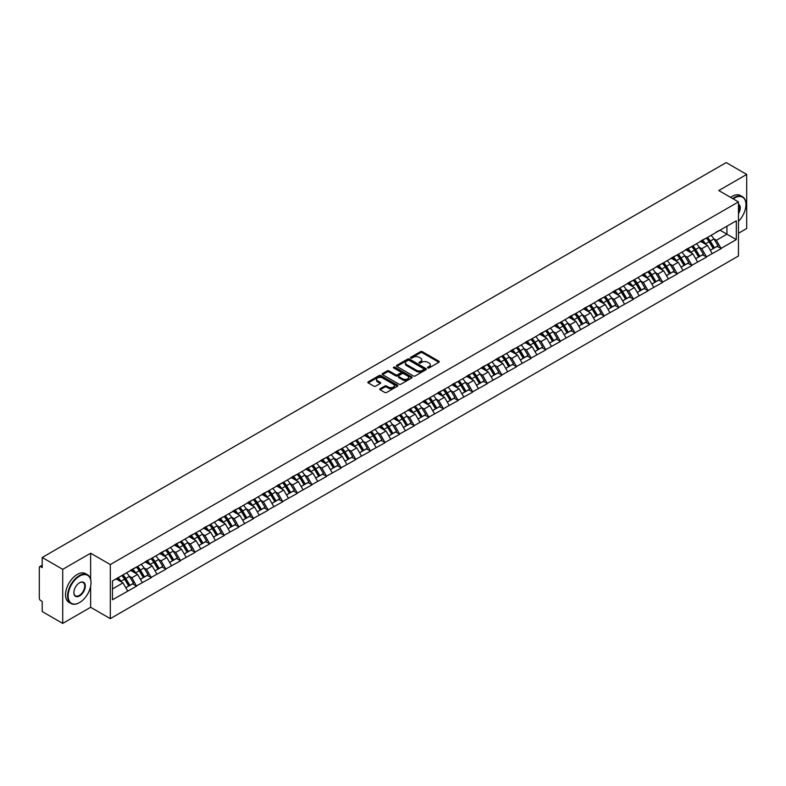 <?xml version="1.0" encoding="UTF-8"?>
<svg xmlns="http://www.w3.org/2000/svg" width="786" height="786" viewBox="0 0 786 786"><rect width="100%" height="100%" fill="white"/><g stroke="black" fill="none" stroke-linecap="round" stroke-linejoin="round"><path stroke-width="1.18" d="M427.83 367.927A0.914 0.521 0 0 0 429.117 367.927L438.883 362.277A1.297 0.747 0 0 0 439.266 361.747A1.297 0.747 0 0 0 438.883 361.216L422.328 351.666A1.297 0.747 0 0 0 420.49 351.666L410.724 357.306A0.914 0.521 0 0 0 412.011 358.052L413.279 357.316A4.166 2.407 0 0 1 419.164 357.316L420.539 358.111A4.166 2.407 0 0 1 421.758 359.811A4.166 2.407 0 0 1 420.539 361.511L419.272 362.238A0.914 0.521 0 0 0 420.559 362.985L421.827 362.258A4.166 2.407 0 0 1 427.712 362.258L429.087 363.053A4.166 2.407 0 0 1 430.306 364.753A4.166 2.407 0 0 1 429.087 366.453L427.83 367.18A0.914 0.521 0 0 0 427.83 367.927L427.83 367.18M380.129 388.716A1.297 0.747 0 0 0 379.746 389.247A1.297 0.747 0 0 0 380.129 389.777L384.776 392.46A1.297 0.747 0 0 0 386.614 392.46L397.461 386.191A1.297 0.747 0 0 0 397.844 385.661A1.297 0.747 0 0 0 397.461 385.13L380.915 375.58A1.297 0.747 0 0 0 379.068 375.58L368.221 381.839A1.297 0.747 0 0 0 367.838 382.369A1.297 0.747 0 0 0 368.221 382.91L373.831 386.142A1.297 0.747 0 0 0 375.669 386.142L380.316 383.46A1.297 0.747 0 0 0 380.689 382.929A1.297 0.747 0 0 0 380.316 382.399L377.535 380.797A3.478 2.004 0 0 1 376.514 379.373A3.478 2.004 0 0 1 378.656 377.516A3.478 2.004 0 0 1 382.448 377.958L393.344 384.246A3.478 2.004 0 0 1 394.366 385.661A3.478 2.004 0 0 1 392.214 387.518A3.478 2.004 0 0 1 388.431 387.085L386.614 386.034A1.297 0.747 0 0 0 384.776 386.034L380.129 388.716L380.129 389.777M90.636 553.216L62.713 569.329L42.208 557.48L726.185 162.594L746.7 174.433L718.787 190.546L738.457 201.904L110.305 564.564L90.636 553.216L90.636 579.243M413.367 375.954A1.297 0.747 0 0 0 415.205 375.954L426.051 369.685A1.297 0.747 0 0 0 426.434 369.155A1.297 0.747 0 0 0 426.051 368.624L409.506 359.074A1.297 0.747 0 0 0 407.669 359.074L396.812 365.333A1.297 0.747 0 0 0 396.439 365.863A1.297 0.747 0 0 0 396.812 366.394L413.367 375.954M394.012 368.123A0.914 0.521 0 0 1 394.936 368.251L394.936 367.17L411.756 376.877A1.297 0.747 0 0 1 412.139 377.408A1.297 0.747 0 0 1 411.756 377.938L400.909 384.207A1.297 0.747 0 0 1 399.072 384.207L382.517 374.647L382.517 373.586A1.297 0.747 0 0 0 382.143 374.116A1.297 0.747 0 0 0 382.517 374.647M382.517 373.586L387.164 370.904A1.297 0.747 0 0 1 389.001 370.904L395.712 374.784A1.297 0.747 0 0 0 397.549 374.784L400.634 373.006A1.297 0.747 0 0 0 401.017 372.476A1.297 0.747 0 0 0 400.634 371.945L393.648 367.907A0.914 0.521 0 0 1 394.936 367.17M62.713 569.329L62.713 623.406L90.636 607.293L110.305 618.651L110.305 564.564M110.305 618.651L738.457 255.99L738.457 201.904M121.791 575.568A8.872 5.129 -120 0 1 124.836 579.115L128.973 585.943L132.579 583.86L136.577 586.179L131.891 577.739L129.297 576.236M136.577 586.179L112.457 599.777L112.457 580.952L736.305 220.778L736.305 239.602L721.076 248.386L716.4 240.28L713.806 238.777M706.3 238.109A8.872 5.129 -120 0 1 709.336 241.656L713.472 248.484L717.078 246.401L721.076 248.386M721.076 248.71L706.467 256.825L701.78 248.71L699.186 247.217M691.69 246.539A8.872 5.129 -120 0 1 694.726 250.095L698.862 256.924L702.468 254.841L706.467 256.825M706.467 257.15L691.857 265.265L687.17 257.15L684.577 255.656M677.07 254.978A8.872 5.129 -120 0 1 680.116 258.525L684.252 265.363L687.858 263.281L691.857 265.265M691.857 265.589L677.247 273.695L672.561 265.589L669.967 264.086M662.46 263.418A8.872 5.129 -120 0 1 665.496 266.965L669.633 273.793L673.238 271.71L677.247 273.695M677.247 274.019L662.627 282.135L657.951 274.019L655.357 272.526M647.851 271.848A8.872 5.129 -120 0 1 650.887 275.405L655.023 282.233L658.629 280.15L662.627 282.135M662.627 282.459L648.018 290.574L643.331 282.459L640.737 280.966M633.231 280.288A8.872 5.129 -120 0 1 636.277 283.834L640.413 290.673L644.019 288.59L648.018 290.574M648.018 290.899L633.408 299.004L628.721 290.899L626.128 289.395M618.621 288.727A8.872 5.129 -120 0 1 621.657 292.274L625.794 299.102L629.409 297.02L633.408 299.004M633.408 299.328L618.788 307.444L614.112 299.328L611.518 297.835M604.012 297.157A8.872 5.129 -120 0 1 607.047 300.714L611.184 307.542L614.79 305.459L618.788 307.444M618.788 307.768L604.179 315.884L599.492 307.768L596.898 306.275M589.402 305.597A8.872 5.129 -120 0 1 592.438 309.144L596.574 315.982L600.18 313.899L604.179 315.884M604.179 316.208L589.569 324.313L584.882 316.208L582.288 314.705M574.782 314.036A8.872 5.129 -120 0 1 577.828 317.583L581.964 324.412L585.57 322.329L589.569 324.313M589.569 324.647L574.959 332.753L570.272 324.647L567.679 323.144M560.172 322.466A8.872 5.129 -120 0 1 563.208 326.023L567.345 332.851L570.95 330.768L574.959 332.753M574.959 333.077L560.339 341.193L555.663 333.077L553.069 331.584M545.563 330.906A8.872 5.129 -120 0 1 548.599 334.463L552.735 341.291L556.341 339.208L560.339 341.193M560.339 341.517L545.73 349.632L541.043 341.517L538.449 340.014M530.943 339.346A8.872 5.129 -120 0 1 533.989 342.893L538.125 349.721L541.731 347.638L545.73 349.632M545.73 349.957L531.12 358.062L526.433 349.957L523.84 348.453M516.333 347.776A8.872 5.129 -120 0 1 519.369 351.332L523.505 358.161L527.111 356.078L531.12 358.062M531.12 358.387L516.5 366.502L511.824 358.387L509.23 356.893M501.723 356.215A8.872 5.129 -120 0 1 504.759 359.772L508.896 366.6L512.501 364.517L516.5 366.502M516.5 366.826L501.89 374.942L497.204 366.826L494.61 365.323M487.114 364.655A8.872 5.129 -120 0 1 490.15 368.202L494.286 375.03L497.892 372.947L501.89 374.942M501.89 375.266L487.281 383.372L482.594 375.266L480 373.763M472.494 373.085A8.872 5.129 -120 0 1 475.54 376.641L479.676 383.47L483.282 381.387L487.281 383.372M487.281 383.696L472.671 391.811L467.984 383.696L465.391 382.202M457.884 381.524A8.872 5.129 -120 0 1 460.92 385.081L465.057 391.909L468.662 389.827L472.671 391.811M472.671 392.135L458.051 400.251L453.375 392.135L450.781 390.632M443.275 389.964A8.872 5.129 -120 0 1 446.31 393.511L450.447 400.339L454.053 398.266L458.051 400.251M458.051 400.575L443.442 408.681L438.755 400.575L436.161 399.072M428.655 398.394A8.872 5.129 -120 0 1 431.701 401.951L435.837 408.779L439.443 406.696L443.442 408.681M443.442 409.005L428.832 417.12L424.145 409.005L421.551 407.512M414.045 406.834A8.872 5.129 -120 0 1 417.081 410.39L421.217 417.219L424.823 415.136L428.832 417.12M428.832 417.445L414.212 425.56L409.535 417.445L406.942 415.941M399.435 415.273A8.872 5.129 -120 0 1 402.471 418.82L406.608 425.648L410.213 423.575L414.212 425.56M414.212 425.884L399.602 433.99L394.916 425.884L392.322 424.381M384.826 423.703A8.872 5.129 -120 0 1 387.862 427.26L391.998 434.088L395.604 432.005L399.602 433.99M399.602 434.314L384.993 442.43L380.306 434.314L377.712 432.821M370.206 432.143A8.872 5.129 -120 0 1 373.252 435.699L377.388 442.528L380.994 440.445L384.993 442.43M384.993 442.754L370.383 450.869L365.696 442.754L363.103 441.26M355.596 440.582A8.872 5.129 -120 0 1 358.632 444.129L362.768 450.958L366.374 448.885L370.383 450.869M370.383 451.193L355.763 459.299L351.087 451.193L348.483 449.69M340.986 449.012A8.872 5.129 -120 0 1 344.022 452.569L348.159 459.397L351.764 457.314L355.763 459.299M355.763 459.623L341.153 467.739L336.467 459.623L333.873 458.13M326.367 457.452A8.872 5.129 -120 0 1 329.413 461.009L333.549 467.837L337.155 465.754L341.153 467.739M341.153 468.063L326.544 476.178L321.857 468.063L319.263 466.57M311.757 465.892A8.872 5.129 -120 0 1 314.793 469.439L318.929 476.277L322.535 474.194L326.544 476.178M326.544 476.503L311.924 484.608L307.247 476.503L304.654 474.999M297.147 474.322A8.872 5.129 -120 0 1 300.183 477.878L304.32 484.707L307.925 482.624L311.924 484.608M311.924 484.933L297.314 493.048L292.628 484.933L290.034 483.439M282.538 482.761A8.872 5.129 -120 0 1 285.573 486.318L289.71 493.146L293.316 491.063L297.314 493.048M297.314 493.372L282.705 501.488L278.018 493.372L275.424 491.879M267.918 491.201A8.872 5.129 -120 0 1 270.964 494.748L275.1 501.586L278.706 499.503L282.705 501.488M282.705 501.812L268.095 509.918L263.408 501.812L260.814 500.309M253.308 499.641A8.872 5.129 -120 0 1 256.344 503.187L260.48 510.016L264.086 507.933L268.095 509.918M268.095 510.242L253.475 518.357L248.798 510.242L246.195 508.748M238.698 508.07A8.872 5.129 -120 0 1 241.734 511.627L245.871 518.455L249.476 516.373L253.475 518.357M253.475 518.681L238.865 526.797L234.179 518.681L231.585 517.188M224.079 516.51A8.872 5.129 -120 0 1 227.125 520.057L231.261 526.895L234.867 524.812L238.865 526.797M238.865 527.121L224.256 535.227L219.569 527.121L216.975 525.618M209.469 524.95A8.872 5.129 -120 0 1 212.505 528.497L216.641 535.325L220.247 533.242L224.256 535.227M224.256 535.551L209.636 543.666L204.959 535.551L202.366 534.058M194.859 533.38A8.872 5.129 -120 0 1 197.895 536.936L202.031 543.765L205.637 541.682L209.636 543.666M209.636 543.991L195.026 552.106L190.34 543.991L187.746 542.497M180.249 541.819A8.872 5.129 -120 0 1 183.285 545.366L187.422 552.204L191.027 550.121L195.026 552.106M195.026 552.43L180.416 560.536L175.73 552.43L173.136 550.927M165.63 550.259A8.872 5.129 -120 0 1 168.676 553.806L172.812 560.634L176.418 558.551L180.416 560.536M180.416 560.87L165.807 568.976L161.12 560.86L158.526 559.367M151.02 558.689A8.872 5.129 -120 0 1 154.056 562.245L158.192 569.074L161.798 566.991L165.807 568.976M165.807 569.3L151.187 577.415L146.51 569.3L143.907 567.806M136.41 567.128A8.872 5.129 -120 0 1 139.446 570.685L143.583 577.514L147.188 575.431L151.187 577.415M151.187 577.739L136.577 585.855M131.616 569.575L136.577 567.03M131.891 577.739L137.609 574.438L130.397 570.272M142.295 582.554L137.609 574.438M146.225 561.135L151.187 558.591M146.51 569.3L152.219 565.999L145.007 561.843M156.905 574.114L152.219 565.999M160.835 552.696L165.807 550.161M161.12 560.86L166.829 557.569L159.617 553.403M171.515 565.674L166.829 557.569M175.455 544.266L180.416 541.721M175.73 552.43L181.448 549.129L174.237 544.963M186.125 557.245L181.448 549.129M190.065 535.826L195.026 533.281M190.34 543.991L196.058 540.689L188.846 536.533M200.744 548.805L196.058 540.689M204.674 527.386L209.636 524.852M204.959 535.551L210.668 532.26L203.456 528.094M215.354 540.365L210.668 532.26M219.284 518.957L224.256 516.412M219.569 527.121L225.287 523.82L218.066 519.654M229.964 531.935L225.287 523.82M233.904 510.517L238.865 507.972M234.179 518.681L239.897 515.38L232.685 511.214M244.584 523.496L239.897 515.38M248.514 502.077L253.475 499.542M248.798 510.242L254.507 506.95L247.295 502.785M259.193 515.056L254.507 506.95M263.123 493.647L268.095 491.103M263.408 501.812L269.117 498.511L261.905 494.345M273.803 506.626L269.117 498.511M277.743 485.208L282.705 482.663M278.018 493.372L283.736 490.071L276.525 485.905M288.413 498.186L283.736 490.071M292.353 476.768L297.314 474.233M292.628 484.933L298.346 481.641L291.134 477.475M303.032 489.747L298.346 481.641M306.962 468.338L311.924 465.793M307.247 476.503L312.956 473.201L305.744 469.036M317.642 481.317L312.956 473.201M321.572 459.898L326.544 457.354M321.857 468.063L327.575 464.762L320.354 460.596M332.252 472.877L327.575 464.762M336.192 451.459L341.153 448.914M336.467 459.623L342.185 456.332L334.974 452.166M346.872 464.438L342.185 456.332M350.802 443.029L355.763 440.484M351.087 451.193L356.795 447.892L349.583 443.726M361.481 456.008L356.795 447.892M365.411 434.589L370.383 432.045M365.696 442.754L371.405 439.453L364.193 435.287M376.091 447.568L371.405 439.453M380.031 426.15L384.993 423.605M380.306 434.314L386.024 431.023L378.813 426.857M390.701 439.128L386.024 431.023M394.641 417.71L399.602 415.175M394.916 425.884L400.634 422.583L393.422 418.417M405.321 430.699L400.634 422.583M409.251 409.28L414.212 406.735M409.535 417.445L415.244 414.143L408.032 409.978M419.93 422.259L415.244 414.143M423.86 400.84L428.832 398.296M424.145 409.005L429.863 405.714L422.642 401.548M434.54 413.819L429.863 405.714M438.48 392.401L443.442 389.866M438.755 400.575L444.473 397.274L437.262 393.108M449.16 405.389L444.473 397.274M453.09 383.971L458.051 381.426M453.375 392.135L459.083 388.834L451.871 384.668M463.769 396.95L459.083 388.834M467.699 375.531L472.671 372.986M467.984 383.696L473.693 380.395L466.481 376.239M478.379 388.51L473.693 380.395M482.319 367.091L487.281 364.557M482.594 375.266L488.312 371.965L481.101 367.799M492.989 380.07L488.312 371.965M496.929 358.662L501.89 356.117M497.204 366.826L502.922 363.525L495.711 359.359M507.609 371.64L502.922 363.525M511.539 350.222L516.5 347.677M511.824 358.387L517.532 355.085L510.32 350.929M522.218 363.201L517.532 355.085M526.148 341.782L531.12 339.247M526.433 349.957L532.151 346.655L524.93 342.49M536.828 354.761L532.151 346.655M540.768 333.352L545.73 330.808M541.043 341.517L546.761 338.216L539.55 334.05M551.448 346.331L546.761 338.216M555.378 324.913L560.339 322.368M555.663 333.077L561.371 329.776L554.159 325.62M566.058 337.892L561.371 329.776M569.988 316.473L574.959 313.938M570.272 324.647L575.981 321.346L568.769 317.18M580.667 329.452L575.981 321.346M584.607 308.043L589.569 305.499M584.882 316.208L590.6 312.907L583.389 308.741M595.277 321.022L590.6 312.907M599.217 299.604L604.179 297.059M599.492 307.768L605.21 304.467L597.999 300.311M609.897 312.582L605.21 304.467M613.827 291.164L618.788 288.629M614.112 299.328L619.82 296.037L612.608 291.871M624.506 304.143L619.82 296.037M628.436 282.734L633.408 280.189M628.721 290.899L634.44 287.597L627.218 283.432M639.116 295.713L634.44 287.597M643.056 274.294L648.018 271.75M643.331 282.459L649.049 279.158L641.838 275.002M653.736 287.273L649.049 279.158M657.666 265.855L662.627 263.32M657.951 274.019L663.659 270.728L656.448 266.562M668.346 278.834L663.659 270.728M672.276 257.425L677.247 254.88M672.561 265.589L678.269 262.288L671.057 258.122M682.955 270.404L678.269 262.288M686.895 248.985L691.857 246.44M687.17 257.15L692.888 253.849L685.677 249.683M697.565 261.964L692.888 253.849M701.505 240.545L706.467 238.011M701.78 248.71L707.498 245.419L700.287 241.253M712.185 253.524L707.498 245.419M716.115 232.116L721.076 229.571M716.4 240.28L726.932 234.189L726.932 226.191L736.305 220.778M720.005 230.19L736.305 239.602M738.457 233.275L746.7 228.52L746.7 174.433M62.713 623.406L42.208 611.567L42.208 601.457L40.705 600.583A1.985 1.15 -120 0 1 39.3 598.156L39.3 567.541A1.985 1.15 -120 0 1 39.713 566.637A1.985 1.15 -120 0 1 40.705 566.735L42.208 567.6L42.208 557.48M112.457 588.96L122.999 582.878L116.063 578.869M127.676 590.984L122.999 582.878M90.636 607.293L90.636 586.307M428.193 368.054L429.087 367.534A4.166 2.407 0 0 0 430.306 365.834L430.306 364.753M421.758 359.811L421.758 360.892A4.166 2.407 0 0 1 420.539 362.592L419.636 363.112M438.883 361.216L438.883 362.277L422.328 352.747A1.297 0.747 0 0 0 420.49 352.747L411.088 358.18M426.041 369.695L409.506 360.155A1.297 0.747 0 0 0 407.669 360.155L396.832 366.404M423.752 369.528A0.914 0.521 0 0 0 423.752 368.781L409.231 360.401A0.914 0.521 0 0 0 407.944 360.401L406.608 361.167A4.166 2.407 0 0 0 405.389 362.867A4.166 2.407 0 0 0 406.608 364.566L416.541 370.294A4.166 2.407 0 0 0 422.426 370.294L423.752 369.528L423.752 370.609A0.914 0.521 0 0 0 424.027 370.235L424.027 369.155M405.389 362.867L405.389 363.947A4.166 2.407 0 0 0 406.608 365.647L406.608 364.566M423.752 370.609L422.426 371.375A4.166 2.407 0 0 1 416.541 371.375L406.608 365.647M382.536 374.657L387.164 371.994L387.164 370.904M401.017 372.476L401.017 373.556A1.297 0.747 0 0 1 400.634 374.087L397.549 375.865A1.297 0.747 0 0 1 395.712 375.865L389.001 371.994A1.297 0.747 0 0 0 387.164 371.994M394.936 368.251L411.736 377.948M402.678 378.803A3.478 2.004 0 0 0 406.47 379.235A3.478 2.004 0 0 0 408.612 377.388A3.478 2.004 0 0 0 407.6 375.963L403.758 373.753A1.297 0.747 0 0 0 401.921 373.753L398.836 375.531A1.297 0.747 0 0 0 398.463 376.062A1.297 0.747 0 0 0 398.836 376.592L402.678 378.803L402.678 379.884A3.478 2.004 0 0 0 406.47 380.326A3.478 2.004 0 0 0 408.612 378.469L408.612 377.388M398.463 376.062L398.463 377.142A1.297 0.747 0 0 0 398.836 377.673L398.836 376.592M402.678 379.884L398.836 377.673M394.366 385.661L394.366 386.751A3.478 2.004 0 0 1 392.214 388.598A3.478 2.004 0 0 1 388.431 388.166L386.614 387.115A1.297 0.747 0 0 0 384.776 387.115L380.149 389.787M376.514 379.373L376.514 380.453A3.478 2.004 0 0 0 377.535 381.878L377.535 380.797M380.296 383.47L377.535 381.878M397.441 386.211L380.915 376.661A1.297 0.747 0 0 0 379.068 376.661L368.241 382.92L368.221 381.839M711.055 235.358A10.866 6.268 60 0 1 713.904 238.934L710.298 241.017A10.866 6.268 -120 0 0 707.449 237.441M710.298 241.017L714.435 247.855L718.04 245.772L713.904 238.934M713.472 248.484L714.435 247.855M717.078 246.401L718.04 245.772M701.24 240.703A8.872 5.129 60 0 1 703.686 243.218M702.625 240.221A10.866 6.268 60 0 1 705.474 243.807L705.877 244.475M710.318 250.302L713.216 248.553L709.08 241.724A10.866 6.268 -120 0 0 706.231 238.148M713.216 248.553L710.289 250.243M696.445 243.798A10.866 6.268 60 0 1 699.285 247.374L695.679 249.457A10.866 6.268 -120 0 0 692.839 245.88M695.679 249.457L699.815 256.285L703.421 254.202L699.285 247.374M698.862 256.924L699.815 256.285M702.468 254.841L703.421 254.202M686.62 249.142A8.872 5.129 60 0 1 689.076 251.648M688.015 248.661A10.866 6.268 60 0 1 690.855 252.247L691.267 252.915M695.708 258.741L698.597 256.993L694.46 250.164A10.866 6.268 -120 0 0 691.621 246.578M698.597 256.993L695.669 258.682M681.826 252.227A10.866 6.268 60 0 1 684.675 255.814L681.069 257.896A10.866 6.268 -120 0 0 678.22 254.31M681.069 257.896L685.205 264.725L688.811 262.642L684.675 255.814M684.252 265.363L685.205 264.725M687.858 263.281L688.811 262.642M672.01 257.572A8.872 5.129 60 0 1 674.457 260.087M673.396 257.101A10.866 6.268 60 0 1 676.245 260.677L676.648 261.355M681.098 267.181L683.987 265.422L679.851 258.594A10.866 6.268 -120 0 0 677.001 255.018M683.987 265.422L681.059 267.112M667.216 260.667A10.866 6.268 60 0 1 670.065 264.243L666.459 266.326A10.866 6.268 -120 0 0 663.61 262.75M666.459 266.326L670.596 273.164L674.201 271.082L670.065 264.243M669.633 273.793L670.596 273.164M673.238 271.71L674.201 271.082M657.401 266.012A8.872 5.129 60 0 1 659.847 268.527M658.786 265.54A10.866 6.268 60 0 1 661.635 269.117L662.038 269.785M666.489 275.611L669.377 273.862L665.241 267.034A10.866 6.268 -120 0 0 662.392 263.457M669.377 273.862L666.449 275.552M652.606 269.107A10.866 6.268 60 0 1 655.445 272.683L651.84 274.766A10.866 6.268 -120 0 0 649 271.19M651.84 274.766L655.976 281.594L659.582 279.511L655.445 272.683M655.023 282.233L655.976 281.594M658.629 280.15L659.582 279.511M642.791 274.452A8.872 5.129 60 0 1 645.237 276.957M644.176 273.97A10.866 6.268 60 0 1 647.016 277.556L647.428 278.224M651.869 284.051L654.758 282.302L650.621 275.473A10.866 6.268 -120 0 0 647.782 271.887M654.758 282.302L651.84 283.992M637.986 277.537A10.866 6.268 60 0 1 640.836 281.123L637.23 283.206A10.866 6.268 -120 0 0 634.381 279.62M637.23 283.206L641.366 290.034L644.972 287.951L640.836 281.123M640.413 290.673L641.366 290.034M644.019 288.59L644.972 287.951M628.171 282.881A8.872 5.129 60 0 1 630.618 285.397M629.557 282.41A10.866 6.268 60 0 1 632.406 285.986L632.818 286.664M637.259 292.49L640.148 290.732L636.012 283.903A10.866 6.268 -120 0 0 633.162 280.327M640.148 290.732L637.22 292.421M738.457 221.328A16.162 9.334 120 0 0 745.953 204.615A16.162 9.334 120 0 0 734.527 198.013A16.162 9.334 120 0 0 733.191 198.868M732.66 198.563A16.555 9.56 -60 0 1 734.242 197.532A16.555 9.56 -60 0 1 742.524 196.706A16.555 9.56 -60 0 1 745.953 204.291A16.555 9.56 -60 0 1 745.953 204.448M738.457 204.154A8.076 4.667 -60 0 1 738.457 213.723M738.457 212.574A7.683 4.431 120 0 0 738.457 204.655M730.607 197.374A16.555 9.56 -60 0 1 732.179 196.333A16.555 9.56 -60 0 1 740.461 195.518L742.524 196.706M79.298 602.695L79.583 602.538A16.162 9.334 120 0 0 91.009 582.74A16.162 9.334 120 0 0 79.583 576.138A16.162 9.334 120 0 0 68.146 595.935A16.162 9.334 120 0 0 79.583 602.538L79.298 602.695A16.555 9.56 -60 0 1 71.015 603.52A16.555 9.56 -60 0 1 68.48 590.247A16.555 9.56 -60 0 1 79.298 575.657A16.555 9.56 -60 0 1 87.58 574.831A16.555 9.56 -60 0 1 91.009 582.416A16.555 9.56 -60 0 1 91.009 582.583M79.583 582.74L79.583 582.74A8.076 4.667 -60 0 1 85.291 586.042A8.076 4.667 -60 0 1 79.583 595.935A8.076 4.667 -60 0 1 73.864 592.634A8.076 4.667 -60 0 1 79.583 582.74L79.583 582.74M73.864 592.467A7.683 4.431 120 0 0 75.456 595.827A7.683 4.431 120 0 0 79.298 595.454A7.683 4.431 120 0 0 84.318 588.675A7.683 4.431 120 0 0 83.139 582.524A7.683 4.431 120 0 0 79.435 582.829M71.015 603.52L68.962 602.322A16.555 9.56 -60 0 1 66.417 589.058A16.555 9.56 -60 0 1 77.234 574.468A16.555 9.56 -60 0 1 85.517 573.642L87.58 574.831M623.377 285.976A10.866 6.268 60 0 1 626.226 289.562L622.62 291.635A10.866 6.268 -120 0 0 619.771 288.059M622.62 291.635L626.756 298.474L630.362 296.391L626.226 289.562M625.794 299.102L626.756 298.474M629.409 297.02L630.362 296.391M613.561 291.321A8.872 5.129 60 0 1 616.008 293.836M614.947 290.849A10.866 6.268 60 0 1 617.796 294.426L618.199 295.094M622.65 300.92L625.538 299.171L621.402 292.343A10.866 6.268 -120 0 0 618.553 288.767M625.538 299.171L622.61 300.861M608.767 294.416A10.866 6.268 60 0 1 611.616 297.992L608.01 300.075A10.866 6.268 -120 0 0 605.161 296.499M608.01 300.075L612.147 306.904L615.752 304.821L611.616 297.992M611.184 307.542L612.147 306.904M614.79 305.459L615.752 304.821M598.952 299.761A8.872 5.129 60 0 1 601.398 302.266M600.337 299.279A10.866 6.268 60 0 1 603.186 302.865L603.589 303.534M608.03 309.36L610.928 307.611L606.792 300.783A10.866 6.268 -120 0 0 603.943 297.196M610.928 307.611L608 309.301M594.157 302.856A10.866 6.268 60 0 1 596.996 306.432L593.391 308.515A10.866 6.268 -120 0 0 590.551 304.929M593.391 308.515L597.527 315.343L601.133 313.26L596.996 306.432M596.574 315.982L597.527 315.343M600.18 313.899L601.133 313.26M584.332 308.191A8.872 5.129 60 0 1 586.788 310.706M585.727 307.719A10.866 6.268 60 0 1 588.567 311.295L588.979 311.973M593.42 317.799L596.309 316.041L592.172 309.212A10.866 6.268 -120 0 0 589.333 305.636M596.309 316.041L593.381 317.731M579.537 311.285A10.866 6.268 60 0 1 582.387 314.872L578.781 316.945A10.866 6.268 -120 0 0 575.932 313.368M578.781 316.945L582.917 323.783L586.523 321.7L582.387 314.872M581.964 324.412L582.917 323.783M585.57 322.329L586.523 321.7M569.722 316.63A8.872 5.129 60 0 1 572.169 319.145M571.108 316.159A10.866 6.268 60 0 1 573.957 319.735L574.36 320.403M578.81 326.239L581.699 324.48L577.563 317.652A10.866 6.268 -120 0 0 574.713 314.076M581.699 324.48L578.771 326.17M564.928 319.725A10.866 6.268 60 0 1 567.777 323.301L564.171 325.384A10.866 6.268 -120 0 0 561.322 321.808M564.171 325.384L568.307 332.213L571.913 330.13L567.777 323.301M567.345 332.851L568.307 332.213M570.95 330.768L571.913 330.13M555.113 325.07A8.872 5.129 60 0 1 557.559 327.575M556.498 324.589A10.866 6.268 60 0 1 559.347 328.175L559.75 328.843M564.201 334.669L567.089 332.92L562.953 326.092A10.866 6.268 -120 0 0 560.104 322.506M567.089 332.92L564.161 334.61M550.318 328.165A10.866 6.268 60 0 1 553.157 331.741L549.552 333.824A10.866 6.268 -120 0 0 546.712 330.238M549.552 333.824L553.688 340.652L557.294 338.57L553.157 331.741M552.735 341.291L553.688 340.652M556.341 339.208L557.294 338.57M540.503 333.5A8.872 5.129 60 0 1 542.949 336.015M541.888 333.028A10.866 6.268 60 0 1 544.727 336.605L545.14 337.282M549.581 343.109L552.47 341.36L548.333 334.522A10.866 6.268 -120 0 0 545.494 330.945M552.47 341.36L549.552 343.04M535.698 336.595A10.866 6.268 60 0 1 538.548 340.181L534.942 342.264A10.866 6.268 -120 0 0 532.093 338.678M534.942 342.264L539.078 349.092L542.684 347.009L538.548 340.181M538.125 349.721L539.078 349.092M541.731 347.638L542.684 347.009M525.883 341.939A8.872 5.129 60 0 1 528.33 344.455M527.268 341.468A10.866 6.268 60 0 1 530.118 345.044L530.53 345.722M534.971 351.548L537.86 349.79L533.723 342.961A10.866 6.268 -120 0 0 530.874 339.385M537.86 349.79L534.932 351.48M521.089 345.034A10.866 6.268 60 0 1 523.938 348.611L520.332 350.694A10.866 6.268 -120 0 0 517.483 347.117M520.332 350.694L524.468 357.522L528.074 355.439L523.938 348.611M523.505 358.161L524.468 357.522M527.111 356.078L528.074 355.439M511.273 350.379A8.872 5.129 60 0 1 513.72 352.885M512.659 349.898A10.866 6.268 60 0 1 515.508 353.484L515.911 354.152M520.361 359.978L523.25 358.229L519.114 351.401A10.866 6.268 -120 0 0 516.264 347.815M523.25 358.229L520.322 359.919M506.479 353.474A10.866 6.268 60 0 1 509.328 357.05L505.722 359.133A10.866 6.268 -120 0 0 502.873 355.557M505.722 359.133L509.859 365.962L513.464 363.879L509.328 357.05M508.896 366.6L509.859 365.962M512.501 364.517L513.464 363.879M496.664 358.809A8.872 5.129 60 0 1 499.11 361.324M498.049 358.337A10.866 6.268 60 0 1 500.898 361.914L501.301 362.592M505.742 368.418L508.64 366.669L504.504 359.831A10.866 6.268 -120 0 0 501.655 356.255M508.64 366.669L505.712 368.359M491.869 361.904A10.866 6.268 60 0 1 494.708 365.49L491.103 367.573A10.866 6.268 -120 0 0 488.253 363.987M491.103 367.573L495.239 374.401L498.845 372.318L494.708 365.49M494.286 375.03L495.239 374.401M497.892 372.947L498.845 372.318M482.044 367.249A8.872 5.129 60 0 1 484.5 369.764M483.429 366.777A10.866 6.268 60 0 1 486.279 370.353L486.691 371.031M491.132 376.858L494.021 375.099L489.884 368.27A10.866 6.268 -120 0 0 487.045 364.694M494.021 375.099L491.093 376.789M477.249 370.344A10.866 6.268 60 0 1 480.099 373.92L476.493 376.003A10.866 6.268 -120 0 0 473.644 372.426M476.493 376.003L480.629 382.831L484.235 380.748L480.099 373.92M479.676 383.47L480.629 382.831M483.282 381.387L484.235 380.748M467.434 375.688A8.872 5.129 60 0 1 469.881 378.194M468.82 375.207A10.866 6.268 60 0 1 471.669 378.793L472.072 379.461M476.522 385.287L479.411 383.539L475.275 376.71A10.866 6.268 -120 0 0 472.425 373.124M479.411 383.539L476.483 385.228M462.64 378.783A10.866 6.268 60 0 1 465.489 382.36L461.883 384.442A10.866 6.268 -120 0 0 459.034 380.866M461.883 384.442L466.019 391.271L469.625 389.188L465.489 382.36M465.057 391.909L466.019 391.271M468.662 389.827L469.625 389.188M452.824 384.118A8.872 5.129 60 0 1 455.271 386.633M454.21 383.647A10.866 6.268 60 0 1 457.059 387.223L457.462 387.901M461.913 393.727L464.801 391.978L460.665 385.14A10.866 6.268 -120 0 0 457.816 381.564M464.801 391.978L461.873 393.668M448.03 387.213A10.866 6.268 60 0 1 450.869 390.799L447.263 392.882A10.866 6.268 -120 0 0 444.424 389.296M447.263 392.882L451.4 399.71L455.006 397.628L450.869 390.799M450.447 400.339L451.4 399.71M454.053 398.266L455.006 397.628M438.215 392.558A8.872 5.129 60 0 1 440.661 395.073M439.6 392.086A10.866 6.268 60 0 1 442.439 395.663L442.852 396.341M447.293 402.167L450.182 400.408L446.045 393.58A10.866 6.268 -120 0 0 443.206 390.003M450.182 400.408L447.263 402.098M433.41 395.653A10.866 6.268 60 0 1 436.259 399.229L432.654 401.312A10.866 6.268 -120 0 0 429.804 397.736M432.654 401.312L436.79 408.14L440.396 406.057L436.259 399.229M435.837 408.779L436.79 408.14M439.443 406.696L440.396 406.057M423.595 400.998A8.872 5.129 60 0 1 426.041 403.503M424.98 400.516A10.866 6.268 60 0 1 427.83 404.102L428.242 404.77M432.683 410.597L435.572 408.848L431.435 402.019A10.866 6.268 -120 0 0 428.586 398.433M435.572 408.848L432.644 410.538M418.8 404.092A10.866 6.268 60 0 1 421.65 407.669L418.044 409.752A10.866 6.268 -120 0 0 415.195 406.175M418.044 409.752L422.18 416.58L425.786 414.497L421.65 407.669M421.217 417.219L422.18 416.58M424.823 415.136L425.786 414.497M408.985 409.427A8.872 5.129 60 0 1 411.432 411.943M410.371 408.956A10.866 6.268 60 0 1 413.22 412.532L413.623 413.21M418.073 419.036L420.962 417.287L416.826 410.449A10.866 6.268 -120 0 0 413.976 406.873M420.962 417.287L418.034 418.977M404.191 412.522A10.866 6.268 60 0 1 407.04 416.108L403.434 418.191A10.866 6.268 -120 0 0 400.585 414.605M403.434 418.191L407.57 425.02L411.176 422.937L407.04 416.108M406.608 425.648L407.57 425.02M410.213 423.575L411.176 422.937M394.375 417.867A8.872 5.129 60 0 1 396.822 420.382M395.761 417.395A10.866 6.268 60 0 1 398.61 420.972L399.013 421.65M403.454 427.476L406.352 425.717L402.216 418.889A10.866 6.268 -120 0 0 399.367 415.313M406.352 425.717L403.424 427.407M389.581 420.962A10.866 6.268 60 0 1 392.42 424.538L388.815 426.621A10.866 6.268 -120 0 0 385.965 423.045M388.815 426.621L392.951 433.45L396.557 431.376L392.42 424.538M391.998 434.088L392.951 433.45M395.604 432.005L396.557 431.376M379.756 426.307A8.872 5.129 60 0 1 382.212 428.812M381.141 425.825A10.866 6.268 60 0 1 383.99 429.411L384.403 430.08M388.844 435.906L391.733 434.157L387.596 427.329A10.866 6.268 -120 0 0 384.757 423.742M391.733 434.157L388.805 435.847M374.961 429.402A10.866 6.268 60 0 1 377.811 432.978L374.205 435.061A10.866 6.268 -120 0 0 371.356 431.485M374.205 435.061L378.341 441.889L381.947 439.806L377.811 432.978M377.388 442.528L378.341 441.889M380.994 440.445L381.947 439.806M365.146 434.746A8.872 5.129 60 0 1 367.593 437.252M366.531 434.265A10.866 6.268 60 0 1 369.381 437.841L369.784 438.519M374.234 444.345L377.123 442.597L372.986 435.768A10.866 6.268 -120 0 0 370.137 432.182M377.123 442.597L374.195 444.286M360.352 437.831A10.866 6.268 60 0 1 363.201 441.418L359.595 443.5A10.866 6.268 -120 0 0 356.746 439.914M359.595 443.5L363.731 450.329L367.337 448.246L363.201 441.418M362.768 450.958L363.731 450.329M366.374 448.885L367.337 448.246M350.536 443.176A8.872 5.129 60 0 1 352.983 445.691M351.922 442.705A10.866 6.268 60 0 1 354.771 446.281L355.174 446.959M359.624 452.785L362.513 451.026L358.377 444.198A10.866 6.268 -120 0 0 355.527 440.622M362.513 451.026L359.585 452.716M345.742 446.271A10.866 6.268 60 0 1 348.581 449.847L344.975 451.93A10.866 6.268 -120 0 0 342.136 448.354M344.975 451.93L349.112 458.759L352.718 456.686L348.581 449.847M348.159 459.397L349.112 458.759M351.764 457.314L352.718 456.686M335.917 451.616A8.872 5.129 60 0 1 338.373 454.121M337.312 451.135A10.866 6.268 60 0 1 340.151 454.721L340.564 455.389M345.005 461.215L347.893 459.466L343.757 452.638A10.866 6.268 -120 0 0 340.918 449.061M347.893 459.466L344.975 461.156M331.122 454.711A10.866 6.268 60 0 1 333.971 458.287L330.366 460.37A10.866 6.268 -120 0 0 327.516 456.794M330.366 460.37L334.502 467.198L338.108 465.115L333.971 458.287M333.549 467.837L334.502 467.198M337.155 465.754L338.108 465.115M321.307 460.056A8.872 5.129 60 0 1 323.753 462.561M322.692 459.574A10.866 6.268 60 0 1 325.542 463.151L325.954 463.828M330.395 469.655L333.284 467.906L329.147 461.077A10.866 6.268 -120 0 0 326.298 457.491M333.284 467.906L330.356 469.596M316.512 463.141A10.866 6.268 60 0 1 319.362 466.727L315.756 468.81A10.866 6.268 -120 0 0 312.907 465.224M315.756 468.81L319.892 475.638L323.498 473.555L319.362 466.727M318.929 476.277L319.892 475.638M322.535 474.194L323.498 473.555M306.697 468.485A8.872 5.129 60 0 1 309.144 471.001M308.083 468.014A10.866 6.268 60 0 1 310.932 471.59L311.335 472.268M315.785 478.094L318.674 476.336L314.538 469.507A10.866 6.268 -120 0 0 311.688 465.931M318.674 476.336L315.746 478.026M301.903 471.58A10.866 6.268 60 0 1 304.752 475.157L301.136 477.24A10.866 6.268 -120 0 0 298.297 473.663M301.136 477.24L305.282 484.068L308.888 481.995L304.752 475.157M304.32 484.707L305.282 484.068M307.925 482.624L308.888 481.995M292.087 476.925A8.872 5.129 60 0 1 294.534 479.44M293.473 476.444A10.866 6.268 60 0 1 296.312 480.03L296.725 480.698M301.166 486.524L304.064 484.775L299.928 477.947A10.866 6.268 -120 0 0 297.079 474.371M304.064 484.775L301.136 486.465M287.293 480.02A10.866 6.268 60 0 1 290.132 483.596L286.526 485.679A10.866 6.268 -120 0 0 283.677 482.103M286.526 485.679L290.663 492.508L294.269 490.425L290.132 483.596M289.71 493.146L290.663 492.508M293.316 491.063L294.269 490.425M277.468 485.365A8.872 5.129 60 0 1 279.924 487.87M278.853 484.883A10.866 6.268 60 0 1 281.702 488.47L282.115 489.138M286.556 494.964L289.445 493.215L285.308 486.387A10.866 6.268 -120 0 0 282.469 482.8M289.445 493.215L286.517 494.905M272.673 488.45A10.866 6.268 60 0 1 275.522 492.036L271.917 494.119A10.866 6.268 -120 0 0 269.067 490.533M271.917 494.119L276.053 500.947L279.659 498.864L275.522 492.036M275.1 501.586L276.053 500.947M278.706 499.503L279.659 498.864M262.858 493.795A8.872 5.129 60 0 1 265.304 496.31M264.243 493.323A10.866 6.268 60 0 1 267.093 496.899L267.495 497.577M271.946 503.404L274.835 501.645L270.698 494.816A10.866 6.268 -120 0 0 267.849 491.24M274.835 501.645L271.907 503.335M258.063 496.89A10.866 6.268 60 0 1 260.913 500.466L257.307 502.549A10.866 6.268 -120 0 0 254.458 498.972M257.307 502.549L261.443 509.387L265.049 507.304L260.913 500.466M260.48 510.016L261.443 509.387M264.086 507.933L265.049 507.304M248.248 502.234A8.872 5.129 60 0 1 250.695 504.75M249.634 501.763A10.866 6.268 60 0 1 252.483 505.339L252.886 506.007M257.336 511.833L260.225 510.085L256.089 503.256A10.866 6.268 -120 0 0 253.239 499.68M260.225 510.085L257.297 511.774M243.454 505.329A10.866 6.268 60 0 1 246.293 508.906L242.687 510.988A10.866 6.268 -120 0 0 239.848 507.412M242.687 510.988L246.824 517.817L250.429 515.734L246.293 508.906M245.871 518.455L246.824 517.817M249.476 516.373L250.429 515.734M233.629 510.674A8.872 5.129 60 0 1 236.085 513.179M235.024 510.193A10.866 6.268 60 0 1 237.863 513.779L238.276 514.447M242.717 520.273L245.605 518.524L241.469 511.696A10.866 6.268 -120 0 0 238.63 508.11M245.605 518.524L242.687 520.214M228.834 513.759A10.866 6.268 60 0 1 231.683 517.345L228.078 519.428A10.866 6.268 -120 0 0 225.228 515.842M228.078 519.428L232.214 526.256L235.82 524.174L231.683 517.345M231.261 526.895L232.214 526.256M234.867 524.812L235.82 524.174M219.019 519.104A8.872 5.129 60 0 1 221.465 521.619M220.404 518.632A10.866 6.268 60 0 1 223.253 522.209L223.666 522.887M228.107 528.713L230.996 526.954L226.859 520.126A10.866 6.268 -120 0 0 224.01 516.549M230.996 526.954L228.068 528.644M214.224 522.199A10.866 6.268 60 0 1 217.074 525.785L213.468 527.858A10.866 6.268 -120 0 0 210.619 524.282M213.468 527.858L217.604 534.696L221.21 532.613L217.074 525.785M216.641 535.325L217.604 534.696M220.247 533.242L221.21 532.613M204.409 527.544A8.872 5.129 60 0 1 206.856 530.059M205.794 527.072A10.866 6.268 60 0 1 208.644 530.648L209.047 531.316M213.497 537.143L216.386 535.394L212.249 528.565A10.866 6.268 -120 0 0 209.4 524.989M216.386 535.394L213.458 537.084M199.615 530.638A10.866 6.268 60 0 1 202.464 534.215L198.848 536.298A10.866 6.268 -120 0 0 196.009 532.721M198.848 536.298L202.984 543.126L206.6 541.043L202.464 534.215M202.031 543.765L202.984 543.126M205.637 541.682L206.6 541.043M189.799 535.983A8.872 5.129 60 0 1 192.246 538.489M191.185 535.502A10.866 6.268 60 0 1 194.024 539.088L194.437 539.756M198.878 545.582L201.776 543.833L197.64 537.005A10.866 6.268 -120 0 0 194.79 533.419M201.776 543.833L198.848 545.523M184.995 539.078A10.866 6.268 60 0 1 187.844 542.654L184.238 544.737A10.866 6.268 -120 0 0 181.389 541.151M184.238 544.737L188.375 551.566L191.981 549.483L187.844 542.654M187.422 552.204L188.375 551.566M191.027 550.121L191.981 549.483M175.18 544.413A8.872 5.129 60 0 1 177.626 546.928M176.565 543.941A10.866 6.268 60 0 1 179.414 547.518L179.827 548.196M184.268 554.022L187.156 552.263L183.02 545.435A10.866 6.268 -120 0 0 180.181 541.859M187.156 552.263L184.229 553.953M170.385 547.508A10.866 6.268 60 0 1 173.234 551.094L169.629 553.167A10.866 6.268 -120 0 0 166.779 549.591M169.629 553.167L173.765 560.005L177.371 557.922L173.234 551.094M172.812 560.634L173.765 560.005M176.418 558.551L177.371 557.922M160.57 552.853A8.872 5.129 60 0 1 163.016 555.368M161.955 552.381A10.866 6.268 60 0 1 164.805 555.957L165.207 556.626M169.658 562.452L172.547 560.703L168.41 553.875A10.866 6.268 -120 0 0 165.561 550.298M172.547 560.703L169.619 562.393M155.775 555.948A10.866 6.268 60 0 1 158.625 559.524L155.019 561.607A10.866 6.268 -120 0 0 152.17 558.031M155.019 561.607L159.155 568.435L162.761 566.352L158.625 559.524M158.192 569.074L159.155 568.435M161.798 566.991L162.761 566.352M145.96 561.292A8.872 5.129 60 0 1 148.407 563.798M147.346 560.811A10.866 6.268 60 0 1 150.195 564.397L150.598 565.065M155.039 570.891L157.937 569.143L153.801 562.314A10.866 6.268 -120 0 0 150.951 558.728M157.937 569.143L155.009 570.832M141.166 564.387A10.866 6.268 60 0 1 144.005 567.964L140.399 570.047A10.866 6.268 -120 0 0 137.56 566.46M140.399 570.047L144.536 576.875L148.141 574.792L144.005 567.964M143.583 577.514L144.536 576.875M147.188 575.431L148.141 574.792M131.341 569.722A8.872 5.129 60 0 1 133.797 572.237M132.736 569.251A10.866 6.268 60 0 1 135.575 572.827L135.988 573.505M140.429 579.331L143.317 577.582L139.181 570.744A10.866 6.268 -120 0 0 136.342 567.168M143.317 577.582L140.399 579.262M126.546 572.817A10.866 6.268 60 0 1 129.395 576.403L125.789 578.476A10.866 6.268 -120 0 0 122.94 574.9M125.789 578.476L129.926 585.315L133.532 583.232L129.395 576.403M128.973 585.943L129.926 585.315M132.579 583.86L133.532 583.232M116.967 578.349A8.872 5.129 60 0 1 119.177 580.677M118.116 577.69A10.866 6.268 60 0 1 120.965 581.267L121.378 581.945M125.819 587.771L128.708 586.012L124.571 579.184A10.866 6.268 -120 0 0 121.722 575.607M128.708 586.012L125.78 587.702M42.208 565.871L40.705 566.735M429.087 367.534L429.087 366.453M419.272 362.985L419.272 362.238M420.539 362.592L420.539 361.511M410.724 358.052L410.724 357.306M420.49 352.747L420.49 351.666M422.328 352.747L422.328 351.666M396.812 366.394L396.812 365.333M407.669 360.155L407.669 359.074M409.506 360.155L409.506 359.074M426.051 369.685L426.051 368.624M416.541 371.375L416.541 370.294M422.426 371.375L422.426 370.294M389.001 371.994L389.001 370.904M395.712 375.865L395.712 374.784M397.549 375.865L397.549 374.784M400.634 374.087L400.634 373.006M411.756 377.938L411.756 376.877M384.776 387.115L384.776 386.034M386.614 387.115L386.614 386.034M388.431 388.166L388.431 387.085M380.316 383.46L380.316 382.399M379.068 376.661L379.068 375.58M380.915 376.661L380.915 375.58M397.461 386.191L397.461 385.13M709.08 241.724L705.474 243.807M694.46 250.164L690.855 252.247M679.851 258.594L676.245 260.677M665.241 267.034L661.635 269.117M650.621 275.473L647.016 277.556M636.012 283.903L632.406 285.986M621.402 292.343L617.796 294.426M606.792 300.783L603.186 302.865M592.172 309.212L588.567 311.295M577.563 317.652L573.957 319.735M562.953 326.092L559.347 328.175M548.333 334.522L544.727 336.605M533.723 342.961L530.118 345.044M519.114 351.401L515.508 353.484M504.504 359.831L500.898 361.914M489.884 368.27L486.279 370.353M475.275 376.71L471.669 378.793M460.665 385.14L457.059 387.223M446.045 393.58L442.439 395.663M431.435 402.019L427.83 404.102M416.826 410.449L413.22 412.532M402.216 418.889L398.61 420.972M387.596 427.329L383.99 429.411M372.986 435.768L369.381 437.841M358.377 444.198L354.771 446.281M343.757 452.638L340.151 454.721M329.147 461.077L325.542 463.151M314.538 469.507L310.932 471.59M299.928 477.947L296.312 480.03M285.308 486.387L281.702 488.47M270.698 494.816L267.093 496.899M256.089 503.256L252.483 505.339M241.469 511.696L237.863 513.779M226.859 520.126L223.253 522.209M212.249 528.565L208.644 530.648M197.64 537.005L194.024 539.088M183.02 545.435L179.414 547.518M168.41 553.875L164.805 555.957M153.801 562.314L150.195 564.397M139.181 570.744L135.575 572.827M124.571 579.184L120.965 581.267M42.208 565.193L39.713 566.637"/></g></svg>
